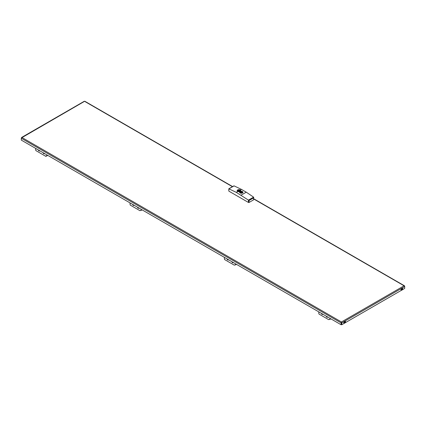 <?xml version="1.0" encoding="UTF-8"?>
<svg xmlns="http://www.w3.org/2000/svg" width="426" height="426" viewBox="0 0 426 426"><rect width="100%" height="100%" fill="white"/><g stroke="black" fill="none" stroke-linecap="round" stroke-linejoin="round"><path stroke-width="0.64" d="M84.22 101.532L21.433 137.933M21.923 137.497L341.434 321.965L341.78 322.881L341.434 321.965L404.077 285.798L404.7 286.155L404.077 285.798L404.7 286.554L404.7 288.413L402.394 289.744M404.567 286.235L404.7 286.554L341.78 322.881L341.78 324.745L344.384 323.238M345.225 322.754L401.553 290.234M341.455 322.7L341.455 324.559L341.78 324.745M232.431 186.7L84.912 101.532M341.434 321.965L341.088 322.881L341.412 322.7L341.412 324.559L341.088 324.745L341.088 322.881L21.3 138.258L21.3 140.117L341.088 324.745M341.434 322.338L341.412 322.7M326.364 316.241A1.251 1.022 -60 0 0 327.818 317.082M321.534 313.451A1.251 1.022 -60 0 0 322.988 314.292M327.77 317.056A1.198 0.974 120 0 1 326.412 316.273M322.94 314.266A1.198 0.974 120 0 1 321.582 313.483M319.042 312.013L318.712 312.577L318.952 314.031L328.611 319.612L330.272 319.255L330.597 318.685M330.315 318.52L329.985 319.09L330.272 319.255M328.611 319.612L329.985 319.09M233.4 262.57A1.198 0.974 120 0 1 232.042 261.788M228.565 259.78A1.198 0.974 120 0 1 227.212 258.997M224.667 257.528L224.342 258.092L224.577 259.546L234.241 265.126L235.897 264.77L236.228 264.2M235.94 264.035L235.615 264.605L235.897 264.77M234.241 265.126L235.615 264.605M139.025 208.085A1.198 0.974 120 0 1 137.673 207.302M134.195 205.295A1.198 0.974 120 0 1 132.837 204.512M130.297 203.042L129.967 203.612L130.207 205.06L139.866 210.641L141.528 210.284L141.853 209.714M141.57 209.555L141.24 210.119L141.528 210.284M139.866 210.641L141.24 210.119M44.655 153.6A1.198 0.974 120 0 1 43.298 152.817M39.826 150.809A1.198 0.974 120 0 1 38.468 150.027M35.922 148.557L35.598 149.127L35.832 150.575L45.779 156.321L47.158 155.799L47.483 155.234M47.195 155.069L46.871 155.634L47.158 155.799M45.497 156.156L46.871 155.634M231.994 261.756A1.251 1.022 -60 0 0 233.448 262.597M137.619 207.27A1.251 1.022 -60 0 0 139.078 208.112M43.25 152.785A1.251 1.022 -60 0 0 44.703 153.626M227.159 258.971A1.251 1.022 -60 0 0 228.618 259.807M132.79 204.485A1.251 1.022 -60 0 0 134.243 205.321M38.42 150A1.251 1.022 -60 0 0 39.874 150.841M240.307 193.058L239.886 192.818A1.677 0.969 -0 0 0 240.078 192.946A1.677 0.969 -0 0 0 240.307 193.058L240.339 192.424L240.003 192.616C239.689 191.652 240.365 191.263 242.043 191.444L241.707 191.636A1.022 0.591 -0 0 0 240.237 192.169A1.022 0.591 -0 0 0 240.339 192.424M241.063 192.286L241.547 192.169L241.063 192.286M242.186 192.424L242.522 191.721C242.836 192.685 242.16 193.079 240.488 192.898L240.823 192.706A1.022 0.591 -0 0 0 242.287 192.169A1.022 0.591 -0 0 0 242.186 191.913L242.192 191.45L242.639 191.711M239.731 191.865A1.677 0.969 -0 0 0 239.859 192.792L240.003 192.616M253.715 197.435L253.582 199.842L249.072 202.446L248.427 202.446L248.427 200.113L236.27 192.355L238.672 190.97M241.1 195.145L246.255 192.169L253.608 197.158L253.582 197.888L253.608 197.158L248.427 200.113M239.465 190.513L241.425 189.378L246.255 192.169M240.488 192.898L240.344 193.074A1.677 0.969 -0 0 0 242.351 192.999A1.677 0.969 -0 0 0 242.793 191.865M242.096 191.423A1.677 0.969 -0 0 0 240.259 191.487L242.149 191.423M228.916 188.851L234.066 185.88L233.453 186.263L234.098 185.89L241.425 189.378M236.27 192.355L228.943 188.867L228.81 191.008L228.81 188.793L233.773 185.922M241.707 192.706L241.707 191.636M248.427 202.446L228.943 191.194M253.582 199.842L253.582 197.888L249.072 200.492L248.459 200.135M345.246 321.183A1.14 0.655 120 0 0 345.225 321.167A1.14 0.655 120 0 0 344.357 321.46A1.14 0.655 120 0 0 344.086 323.137A1.14 0.655 120 0 0 344.107 323.153M402.416 288.173A1.14 0.655 120 0 0 402.394 288.157A1.14 0.655 120 0 0 401.862 288.194A1.14 0.655 120 0 0 401.09 289.195A1.14 0.655 120 0 0 401.255 290.133A1.14 0.655 120 0 0 401.281 290.143M404.077 285.798L253.715 198.99M237.99 191.578L237.99 191.578A1.821 1.054 -0 0 0 240.259 191.428A1.821 1.054 -0 0 0 240.791 190.688A1.821 1.054 -0 0 0 240.509 190.124L240.466 190.102A1.779 1.028 -0 0 1 240.227 191.375A1.779 1.028 -0 0 1 238.017 191.514L238.427 191.301M237.681 189.943A1.821 1.054 -0 0 0 237.149 190.688A1.821 1.054 -0 0 0 237.431 191.253L237.431 191.684M240.434 190.118L240.078 190.326A1.241 0.719 180 0 1 239.849 191.157A1.241 0.719 180 0 1 238.411 191.29L237.969 191.551M238.374 191.306L240.163 190.688A1.198 0.692 180 0 1 239.827 191.167M240.791 190.688L240.498 190.102L240.035 190.374A1.198 0.692 180 0 1 240.163 190.688M239.561 190.454L239.923 189.783A1.779 1.028 -0 0 0 237.713 189.927A1.779 1.028 -0 0 0 237.468 191.199L237.862 190.976A1.198 0.692 180 0 1 237.772 190.688A1.198 0.692 180 0 1 238.123 190.198A1.198 0.692 180 0 1 239.508 190.071L239.934 189.778L239.955 190.23M237.5 191.647L237.862 190.976A1.241 0.719 180 0 1 238.091 190.145A1.241 0.719 180 0 1 239.529 190.012L239.508 190.486M237.905 191.412L237.772 190.688M238.565 190.454A0.57 0.33 -0 0 0 239.369 190.917A0.57 0.33 -0 0 0 239.353 190.443M238.597 190.438A0.522 0.304 -0 0 0 239.337 190.864A0.522 0.304 -0 0 0 238.597 190.438M249.072 200.492L249.072 202.446M344.464 322.455L344.9 322.503L344.82 321.838M345.502 321.816A1.14 0.655 120 0 0 345.273 321.193A1.14 0.655 120 0 0 344.41 321.486A1.14 0.655 120 0 0 344.133 323.169A1.14 0.655 120 0 0 344.788 323.057M345.097 322.828A0.911 0.527 120 0 0 345.465 321.657A0.911 0.527 120 0 0 344.629 321.715A0.911 0.527 120 0 0 344.261 322.892A0.911 0.527 120 0 0 345.097 322.828M345.012 322.62A0.57 0.33 120 0 0 344.714 321.928A0.57 0.33 120 0 0 345.012 322.62M401.633 289.451L401.936 289.6L402.053 288.807A0.57 0.33 120 0 0 402.011 289.744A0.57 0.33 120 0 0 402.053 288.791M402.671 288.812A1.14 0.655 120 0 0 402.442 288.189A1.14 0.655 120 0 0 401.915 288.221A1.14 0.655 120 0 0 401.138 289.222A1.14 0.655 120 0 0 401.303 290.159A1.14 0.655 120 0 0 401.83 290.127M402 290.026A0.911 0.527 120 0 0 402.676 288.935A0.911 0.527 120 0 0 402.064 288.503A0.911 0.527 120 0 0 401.388 289.6A0.911 0.527 120 0 0 402 290.026M21.513 137.507L84.295 101.255M84.838 101.255L232.633 186.583M253.715 198.756L404.487 285.803M237.149 190.688L237.692 189.921L239.934 189.778L239.966 190.22M239.54 190.688L238.576 190.433L238.4 191.125M240.978 192.169L240.978 192.738M241.547 192.169L241.547 192.738M345.225 321.167L345.103 322.897L344.086 323.137M344.554 322.62L345.012 321.832M402.394 288.157L402.442 288.189C402.9 289.041 402.735 289.691 401.947 290.138L401.255 290.133M401.723 289.616L402.181 288.828"/></g></svg>
